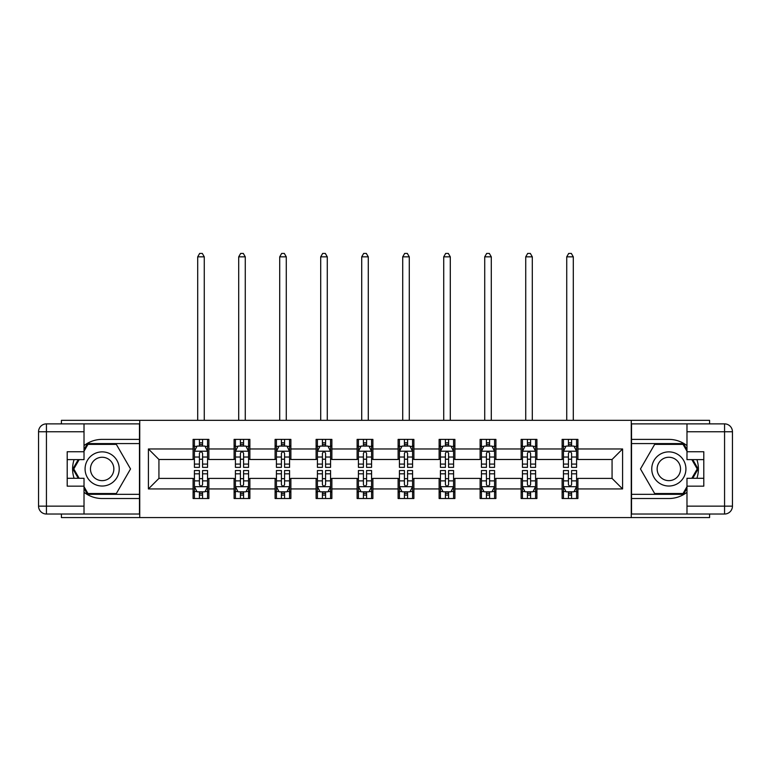 <?xml version="1.0" encoding="UTF-8"?>
<svg xmlns="http://www.w3.org/2000/svg" width="771" height="771" viewBox="0 0 771 771"><rect width="100%" height="100%" fill="white"/><g stroke="black" fill="none" stroke-linecap="round" stroke-linejoin="round"><path stroke-width="1.16" d="M61.42 514.026L61.42 517.582L709.58 517.582L709.58 514.026M709.58 423.877L709.58 420.33L631.256 420.33L631.256 517.582M631.256 420.33L61.42 420.33L61.42 423.877M139.744 517.582L139.744 420.33M577.903 448.973L577.903 439.383L562.126 439.383L562.126 448.973L536.895 448.973L536.895 439.383L521.129 439.383L521.129 448.973L495.898 448.973L495.898 439.383L480.121 439.383L480.121 448.973L454.89 448.973L454.89 439.383L439.123 439.383L439.123 448.973L413.882 448.973L413.882 439.383L398.115 439.383L398.115 448.973L372.885 448.973L372.885 439.383L357.118 439.383L357.118 448.973L331.877 448.973L331.877 439.383L316.11 439.383L316.11 448.973L290.879 448.973L290.879 439.383L275.102 439.383L275.102 448.973L249.871 448.973L249.871 439.383L234.105 439.383L234.105 448.973L208.874 448.973L208.874 439.383L193.097 439.383L193.097 448.973L148.417 448.973L148.417 488.93L158.932 478.415L193.097 478.415L193.097 498.519L208.874 498.519L208.874 478.415L234.105 478.415L234.105 498.519L249.871 498.519L249.871 478.415L275.102 478.415L275.102 498.519L290.879 498.519L290.879 478.415L316.11 478.415L316.11 498.519L331.877 498.519L331.877 478.415L357.118 478.415L357.118 498.519L372.885 498.519L372.885 478.415L398.115 478.415L398.115 498.519L413.882 498.519L413.882 478.415L439.123 478.415L439.123 498.519L454.89 498.519L454.89 478.415L480.121 478.415L480.121 498.519L495.898 498.519L495.898 478.415L521.129 478.415L521.129 498.519L536.895 498.519L536.895 478.415L562.126 478.415L562.126 498.519L577.903 498.519L577.903 478.415L612.068 478.415L612.068 459.487L577.903 459.487L577.903 448.973L622.582 448.973L622.582 488.93L577.903 488.93M562.126 488.93L536.895 488.93M521.129 488.93L495.898 488.93M480.121 488.93L454.89 488.93M439.123 488.93L413.882 488.93M398.115 488.93L372.885 488.93M357.118 488.93L331.877 488.93M316.11 488.93L290.879 488.93M275.102 488.93L249.871 488.93M234.105 488.93L208.874 488.93M193.097 488.93L148.417 488.93M562.126 448.973L562.126 459.487L536.895 459.487L536.895 448.973M521.129 448.973L521.129 459.487L495.898 459.487L495.898 448.973M480.121 448.973L480.121 459.487L454.89 459.487L454.89 448.973M439.123 448.973L439.123 459.487L413.882 459.487L413.882 448.973M398.115 448.973L398.115 459.487L372.885 459.487L372.885 448.973M357.118 448.973L357.118 459.487L331.877 459.487L331.877 448.973M316.11 448.973L316.11 459.487L290.879 459.487L290.879 448.973M275.102 448.973L275.102 459.487L249.871 459.487L249.871 448.973M234.105 448.973L234.105 459.487L208.874 459.487L208.874 448.973M193.097 448.973L193.097 459.487L158.932 459.487L148.417 448.973M158.932 459.487L158.932 478.415M622.582 488.93L612.068 478.415M612.068 459.487L622.582 448.973M193.097 445.956L194.417 445.956M199.41 445.956L202.561 445.956M207.553 445.956L208.874 445.956M193.097 459.227L194.417 459.227M199.41 459.227L202.561 459.227M207.553 459.227L208.874 459.227M193.097 478.675L194.417 478.675M199.41 478.675L202.561 478.675M207.553 478.675L208.874 478.675M193.097 491.946L194.417 491.946M199.41 491.946L202.561 491.946M207.553 491.946L208.874 491.946M234.105 478.675L235.415 478.675M240.407 478.675L243.569 478.675M248.561 478.675L249.871 478.675M234.105 491.946L235.415 491.946M240.407 491.946L243.569 491.946M248.561 491.946L249.871 491.946M234.105 445.956L235.415 445.956M240.407 445.956L243.569 445.956M248.561 445.956L249.871 445.956M234.105 459.227L235.415 459.227M240.407 459.227L243.569 459.227M248.561 459.227L249.871 459.227M275.102 478.675L276.423 478.675M281.415 478.675L284.566 478.675M289.559 478.675L290.879 478.675M275.102 491.946L276.423 491.946M281.415 491.946L284.566 491.946M289.559 491.946L290.879 491.946M275.102 445.956L276.423 445.956M281.415 445.956L284.566 445.956M289.559 445.956L290.879 445.956M275.102 459.227L276.423 459.227M281.415 459.227L284.566 459.227M289.559 459.227L290.879 459.227M316.11 478.675L317.421 478.675M322.423 478.675L325.574 478.675M330.566 478.675L331.877 478.675M316.11 491.946L317.421 491.946M322.423 491.946L325.574 491.946M330.566 491.946L331.877 491.946M316.11 445.956L317.421 445.956M322.423 445.956L325.574 445.956M330.566 445.956L331.877 445.956M316.11 459.227L317.421 459.227M322.423 459.227L325.574 459.227M330.566 459.227L331.877 459.227M357.118 478.675L358.428 478.675M363.42 478.675L366.572 478.675M371.574 478.675L372.885 478.675M357.118 491.946L358.428 491.946M363.42 491.946L366.572 491.946M371.574 491.946L372.885 491.946M357.118 445.956L358.428 445.956M363.42 445.956L366.572 445.956M371.574 445.956L372.885 445.956M357.118 459.227L358.428 459.227M363.42 459.227L366.572 459.227M371.574 459.227L372.885 459.227M398.115 478.675L399.426 478.675M404.428 478.675L407.58 478.675M412.572 478.675L413.882 478.675M398.115 491.946L399.426 491.946M404.428 491.946L407.58 491.946M412.572 491.946L413.882 491.946M398.115 445.956L399.426 445.956M404.428 445.956L407.58 445.956M412.572 445.956L413.882 445.956M398.115 459.227L399.426 459.227M404.428 459.227L407.58 459.227M412.572 459.227L413.882 459.227M439.123 478.675L440.434 478.675M445.426 478.675L448.577 478.675M453.579 478.675L454.89 478.675M439.123 491.946L440.434 491.946M445.426 491.946L448.577 491.946M453.579 491.946L454.89 491.946M439.123 445.956L440.434 445.956M445.426 445.956L448.577 445.956M453.579 445.956L454.89 445.956M439.123 459.227L440.434 459.227M445.426 459.227L448.577 459.227M453.579 459.227L454.89 459.227M480.121 478.675L481.441 478.675M486.434 478.675L489.585 478.675M494.577 478.675L495.898 478.675M480.121 491.946L481.441 491.946M486.434 491.946L489.585 491.946M494.577 491.946L495.898 491.946M480.121 445.956L481.441 445.956M486.434 445.956L489.585 445.956M494.577 445.956L495.898 445.956M480.121 459.227L481.441 459.227M486.434 459.227L489.585 459.227M494.577 459.227L495.898 459.227M521.129 478.675L522.439 478.675M527.431 478.675L530.593 478.675M535.585 478.675L536.895 478.675M521.129 491.946L522.439 491.946M527.431 491.946L530.593 491.946M535.585 491.946L536.895 491.946M521.129 445.956L522.439 445.956M527.431 445.956L530.593 445.956M535.585 445.956L536.895 445.956M521.129 459.227L522.439 459.227M527.431 459.227L530.593 459.227M535.585 459.227L536.895 459.227M562.126 478.675L563.447 478.675M568.439 478.675L571.59 478.675M576.583 478.675L577.903 478.675M562.126 491.946L563.447 491.946M568.439 491.946L571.59 491.946M576.583 491.946L577.903 491.946M562.126 445.956L563.447 445.956M568.439 445.956L571.59 445.956M576.583 445.956L577.903 445.956M562.126 459.227L563.447 459.227M568.439 459.227L571.59 459.227M576.583 459.227L577.903 459.227M202.561 442.795L199.41 442.795M207.553 464.084L202.561 464.084L202.561 467.371L207.553 467.371L207.553 451.343L204.932 446.081L197.039 446.081L194.417 451.343L194.417 467.371L199.41 467.371L199.41 464.084L194.417 464.084M194.417 451.343L194.417 439.383M207.553 451.343L207.553 439.383M199.41 446.081L199.41 439.383M202.561 439.383L202.561 446.081M202.561 464.084L202.561 453.309C201.51 451.286 200.46 451.286 199.41 453.309L199.41 464.084M204.267 420.33L204.267 256.839L197.704 256.839L197.704 420.33M197.704 256.839L199.67 253.418L202.301 253.418L204.267 256.839M199.41 495.107L202.561 495.107M194.417 473.828L199.41 473.828L199.41 470.532L194.417 470.532L194.417 486.559L197.039 491.821L204.932 491.821L207.553 486.559L207.553 470.532L202.561 470.532L202.561 473.828L207.553 473.828M207.553 486.559L207.553 498.519M194.417 486.559L194.417 498.519M202.561 491.821L202.561 498.519M199.41 498.519L199.41 491.821M199.41 473.828L199.41 484.593C200.46 486.617 201.51 486.617 202.561 484.593L202.561 473.828M110.696 454.158A17.087 17.087 0 0 0 87.364 460.412A17.087 17.087 0 0 0 93.619 483.745A17.087 17.087 0 0 0 116.951 477.49A17.087 17.087 0 0 0 110.696 454.158M108.007 458.822A11.7 11.7 0 0 0 92.028 463.101A11.7 11.7 0 0 0 96.308 479.08A11.7 11.7 0 0 0 112.287 474.801A11.7 11.7 0 0 0 108.007 458.822M84.02 451.208L87.971 444.375L116.344 444.375L130.53 468.951L116.344 493.527L87.971 493.527L84.02 486.694M79.162 478.28L73.785 468.951L79.162 459.622M677.381 454.158A17.087 17.087 0 0 0 654.049 460.412A17.087 17.087 0 0 0 660.304 483.745A17.087 17.087 0 0 0 683.636 477.49A17.087 17.087 0 0 0 677.381 454.158M674.692 458.822A11.7 11.7 0 0 0 658.713 463.101A11.7 11.7 0 0 0 662.993 479.08A11.7 11.7 0 0 0 678.972 474.801A11.7 11.7 0 0 0 674.692 458.822M686.98 486.694L683.029 493.527L654.656 493.527L640.47 468.951L654.656 444.375L683.029 444.375L686.98 451.208M691.838 459.622L697.215 468.951L691.838 478.28M84.02 492.303A29.568 29.568 0 0 0 102.157 498.519L139.484 498.519L139.484 514.026L46.433 514.026A7.883 7.883 0 0 1 38.55 506.142L38.55 431.76A7.883 7.883 0 0 1 46.433 423.877L84.02 423.877L84.02 459.622L67.202 459.622M84.02 423.877L139.484 423.877L139.484 439.383L102.157 439.383A29.568 29.568 0 0 0 84.02 445.599M74.103 459.622A29.568 29.568 0 0 0 74.103 478.28M139.484 498.519L139.484 439.383M67.202 478.28L84.02 478.28L84.02 514.026M84.02 451.739L67.202 451.739L67.202 486.164L84.02 486.164M139.484 443.585L87.518 443.585L84.02 449.638M84.02 488.265L87.518 494.317L139.484 494.317M78.257 459.622L72.869 468.951L78.257 478.28M686.98 445.599A29.568 29.568 0 0 0 668.842 439.383L631.516 439.383L631.516 423.877L724.567 423.877A7.883 7.883 0 0 1 732.45 431.76L732.45 506.142A7.883 7.883 0 0 1 724.567 514.026L686.98 514.026L686.98 478.28L703.798 478.28M686.98 514.026L631.516 514.026L631.516 498.519L668.842 498.519A29.568 29.568 0 0 0 686.98 492.303M696.897 478.28A29.568 29.568 0 0 0 696.897 459.622M631.516 439.383L631.516 498.519M703.798 459.622L686.98 459.622L686.98 423.877M686.98 486.164L703.798 486.164L703.798 451.739L686.98 451.739M631.516 494.317L683.482 494.317L686.98 488.265M686.98 449.638L683.482 443.585L631.516 443.585M692.743 478.28L698.131 468.951L692.743 459.622M243.569 442.795L240.407 442.795M248.561 464.084L243.569 464.084L243.569 467.371L248.561 467.371L248.561 451.343L245.93 446.081L238.046 446.081L235.415 451.343L235.415 467.371L240.407 467.371L240.407 464.084L235.415 464.084M235.415 451.343L235.415 439.383M248.561 451.343L248.561 439.383M240.407 446.081L240.407 439.383M243.569 439.383L243.569 446.081M243.569 464.084L243.569 453.309C242.518 451.286 241.468 451.286 240.407 453.309L240.407 464.084M245.274 420.33L245.274 256.839L238.702 256.839L238.702 420.33M238.702 256.839L240.677 253.418L243.299 253.418L245.274 256.839M284.566 442.795L281.415 442.795M289.559 464.084L284.566 464.084L284.566 467.371L289.559 467.371L289.559 451.343L286.937 446.081L279.054 446.081L276.423 451.343L276.423 467.371L281.415 467.371L281.415 464.084L276.423 464.084M276.423 451.343L276.423 439.383M289.559 451.343L289.559 439.383M281.415 446.081L281.415 439.383M284.566 439.383L284.566 446.081M284.566 464.084L284.566 453.309C283.516 451.286 282.465 451.286 281.415 453.309L281.415 464.084M286.282 420.33L286.282 256.839L279.709 256.839L279.709 420.33M279.709 256.839L281.675 253.418L284.306 253.418L286.282 256.839M240.407 495.107L243.569 495.107M235.415 473.828L240.407 473.828L240.407 470.532L235.415 470.532L235.415 486.559L238.046 491.821L245.93 491.821L248.561 486.559L248.561 470.532L243.569 470.532L243.569 473.828L248.561 473.828M248.561 486.559L248.561 498.519M235.415 486.559L235.415 498.519M243.569 491.821L243.569 498.519M240.407 498.519L240.407 491.821M240.407 473.828L240.407 484.593C241.458 486.617 242.508 486.617 243.569 484.593L243.569 473.828M281.415 495.107L284.566 495.107M276.423 473.828L281.415 473.828L281.415 470.532L276.423 470.532L276.423 486.559L279.054 491.821L286.937 491.821L289.559 486.559L289.559 470.532L284.566 470.532L284.566 473.828L289.559 473.828M289.559 486.559L289.559 498.519M276.423 486.559L276.423 498.519M284.566 491.821L284.566 498.519M281.415 498.519L281.415 491.821M281.415 473.828L281.415 484.593C282.465 486.617 283.516 486.617 284.566 484.593L284.566 473.828M325.574 442.795L322.423 442.795M330.566 464.084L325.574 464.084L325.574 467.371L330.566 467.371L330.566 451.343L327.935 446.081L320.052 446.081L317.421 451.343L317.421 467.371L322.423 467.371L322.423 464.084L317.421 464.084M317.421 451.343L317.421 439.383M330.566 451.343L330.566 439.383M322.423 446.081L322.423 439.383M325.574 439.383L325.574 446.081M325.574 464.084L325.574 453.309C324.524 451.286 323.473 451.286 322.423 453.309L322.423 464.084M327.28 420.33L327.28 256.839L320.707 256.839L320.707 420.33M320.707 256.839L322.683 253.418L325.314 253.418L327.28 256.839M366.572 442.795L363.42 442.795M371.574 464.084L366.572 464.084L366.572 467.371L371.574 467.371L371.574 451.343L368.943 446.081L361.059 446.081L358.428 451.343L358.428 467.371L363.42 467.371L363.42 464.084L358.428 464.084M358.428 451.343L358.428 439.383M371.574 451.343L371.574 439.383M363.42 446.081L363.42 439.383M366.572 439.383L366.572 446.081M366.572 464.084L366.572 453.309C365.521 451.286 364.471 451.286 363.42 453.309L363.42 464.084M368.287 420.33L368.287 256.839L361.715 256.839L361.715 420.33M361.715 256.839L363.681 253.418L366.312 253.418L368.287 256.839M407.58 442.795L404.428 442.795M412.572 464.084L407.58 464.084L407.58 467.371L412.572 467.371L412.572 451.343L409.941 446.081L402.057 446.081L399.426 451.343L399.426 467.371L404.428 467.371L404.428 464.084L399.426 464.084M399.426 451.343L399.426 439.383M412.572 451.343L412.572 439.383M404.428 446.081L404.428 439.383M407.58 439.383L407.58 446.081M407.58 464.084L407.58 453.309C406.529 451.286 405.479 451.286 404.428 453.309L404.428 464.084M409.285 420.33L409.285 256.839L402.713 256.839L402.713 420.33M402.713 256.839L404.688 253.418L407.319 253.418L409.285 256.839M322.423 495.107L325.574 495.107M317.421 473.828L322.423 473.828L322.423 470.532L317.421 470.532L317.421 486.559L320.052 491.821L327.935 491.821L330.566 486.559L330.566 470.532L325.574 470.532L325.574 473.828L330.566 473.828M330.566 486.559L330.566 498.519M317.421 486.559L317.421 498.519M325.574 491.821L325.574 498.519M322.423 498.519L322.423 491.821M322.423 473.828L322.423 484.593C323.463 486.617 324.524 486.617 325.574 484.593L325.574 473.828M363.42 495.107L366.572 495.107M358.428 473.828L363.42 473.828L363.42 470.532L358.428 470.532L358.428 486.559L361.059 491.821L368.943 491.821L371.574 486.559L371.574 470.532L366.572 470.532L366.572 473.828L371.574 473.828M371.574 486.559L371.574 498.519M358.428 486.559L358.428 498.519M366.572 491.821L366.572 498.519M363.42 498.519L363.42 491.821M363.42 473.828L363.42 484.593C364.471 486.617 365.521 486.617 366.572 484.593L366.572 473.828M404.428 495.107L407.58 495.107M399.426 473.828L404.428 473.828L404.428 470.532L399.426 470.532L399.426 486.559L402.057 491.821L409.941 491.821L412.572 486.559L412.572 470.532L407.58 470.532L407.58 473.828L412.572 473.828M412.572 486.559L412.572 498.519M399.426 486.559L399.426 498.519M407.58 491.821L407.58 498.519M404.428 498.519L404.428 491.821M404.428 473.828L404.428 484.593C405.479 486.617 406.529 486.617 407.58 484.593L407.58 473.828M448.577 442.795L445.426 442.795M453.579 464.084L448.577 464.084L448.577 467.371L453.579 467.371L453.579 451.343L450.948 446.081L443.065 446.081L440.434 451.343L440.434 467.371L445.426 467.371L445.426 464.084L440.434 464.084M440.434 451.343L440.434 439.383M453.579 451.343L453.579 439.383M445.426 446.081L445.426 439.383M448.577 439.383L448.577 446.081M448.577 464.084L448.577 453.309C447.537 451.286 446.476 451.286 445.426 453.309L445.426 464.084M450.293 420.33L450.293 256.839L443.72 256.839L443.72 420.33M443.72 256.839L445.686 253.418L448.317 253.418L450.293 256.839M445.426 495.107L448.577 495.107M440.434 473.828L445.426 473.828L445.426 470.532L440.434 470.532L440.434 486.559L443.065 491.821L450.948 491.821L453.579 486.559L453.579 470.532L448.577 470.532L448.577 473.828L453.579 473.828M453.579 486.559L453.579 498.519M440.434 486.559L440.434 498.519M448.577 491.821L448.577 498.519M445.426 498.519L445.426 491.821M445.426 473.828L445.426 484.593C446.476 486.617 447.527 486.617 448.577 484.593L448.577 473.828M489.585 442.795L486.434 442.795M494.577 464.084L489.585 464.084L489.585 467.371L494.577 467.371L494.577 451.343L491.946 446.081L484.063 446.081L481.441 451.343L481.441 467.371L486.434 467.371L486.434 464.084L481.441 464.084M481.441 451.343L481.441 439.383M494.577 451.343L494.577 439.383M486.434 446.081L486.434 439.383M489.585 439.383L489.585 446.081M489.585 464.084L489.585 453.309C488.535 451.286 487.484 451.286 486.434 453.309L486.434 464.084M491.291 420.33L491.291 256.839L484.718 256.839L484.718 420.33M484.718 256.839L486.694 253.418L489.325 253.418L491.291 256.839M486.434 495.107L489.585 495.107M481.441 473.828L486.434 473.828L486.434 470.532L481.441 470.532L481.441 486.559L484.063 491.821L491.946 491.821L494.577 486.559L494.577 470.532L489.585 470.532L489.585 473.828L494.577 473.828M494.577 486.559L494.577 498.519M481.441 486.559L481.441 498.519M489.585 491.821L489.585 498.519M486.434 498.519L486.434 491.821M486.434 473.828L486.434 484.593C487.484 486.617 488.535 486.617 489.585 484.593L489.585 473.828M530.593 442.795L527.431 442.795M535.585 464.084L530.593 464.084L530.593 467.371L535.585 467.371L535.585 451.343L532.954 446.081L525.07 446.081L522.439 451.343L522.439 467.371L527.431 467.371L527.431 464.084L522.439 464.084M522.439 451.343L522.439 439.383M535.585 451.343L535.585 439.383M527.431 446.081L527.431 439.383M530.593 439.383L530.593 446.081M530.593 464.084L530.593 453.309C529.542 451.286 528.492 451.286 527.431 453.309L527.431 464.084M532.298 420.33L532.298 256.839L525.726 256.839L525.726 420.33M525.726 256.839L527.701 253.418L530.323 253.418L532.298 256.839M527.431 495.107L530.593 495.107M522.439 473.828L527.431 473.828L527.431 470.532L522.439 470.532L522.439 486.559L525.07 491.821L532.954 491.821L535.585 486.559L535.585 470.532L530.593 470.532L530.593 473.828L535.585 473.828M535.585 486.559L535.585 498.519M522.439 486.559L522.439 498.519M530.593 491.821L530.593 498.519M527.431 498.519L527.431 491.821M527.431 473.828L527.431 484.593C528.482 486.617 529.532 486.617 530.593 484.593L530.593 473.828M571.59 442.795L568.439 442.795M576.583 464.084L571.59 464.084L571.59 467.371L576.583 467.371L576.583 451.343L573.961 446.081L566.068 446.081L563.447 451.343L563.447 467.371L568.439 467.371L568.439 464.084L563.447 464.084M563.447 451.343L563.447 439.383M576.583 451.343L576.583 439.383M568.439 446.081L568.439 439.383M571.59 439.383L571.59 446.081M571.59 464.084L571.59 453.309C570.54 451.286 569.49 451.286 568.439 453.309L568.439 464.084M573.296 420.33L573.296 256.839L566.733 256.839L566.733 420.33M566.733 256.839L568.699 253.418L571.33 253.418L573.296 256.839M568.439 495.107L571.59 495.107M563.447 473.828L568.439 473.828L568.439 470.532L563.447 470.532L563.447 486.559L566.068 491.821L573.961 491.821L576.583 486.559L576.583 470.532L571.59 470.532L571.59 473.828L576.583 473.828M576.583 486.559L576.583 498.519M563.447 486.559L563.447 498.519M571.59 491.821L571.59 498.519M568.439 498.519L568.439 491.821M568.439 473.828L568.439 484.593C569.49 486.617 570.54 486.617 571.59 484.593L571.59 473.828M207.495 451.208L194.485 451.208M194.417 446.399L196.884 446.399M205.086 446.399L207.553 446.399M199.41 457.03L194.417 457.03M207.553 457.03L202.561 457.03M202.561 444.472L199.41 444.472M194.485 486.694L207.495 486.694M207.553 491.503L205.086 491.503M196.884 491.503L194.417 491.503M202.561 480.873L207.553 480.873M194.417 480.873L199.41 480.873M199.41 493.43L202.561 493.43M84.02 431.76L46.433 431.76L46.433 506.142L84.02 506.142M38.55 431.76L46.433 431.76L46.433 423.877M46.433 514.026L46.433 506.142L38.55 506.142M686.98 506.142L724.567 506.142L724.567 431.76L686.98 431.76M732.45 506.142L724.567 506.142L724.567 514.026M724.567 423.877L724.567 431.76L732.45 431.76M248.493 451.208L235.483 451.208M235.415 446.399L237.892 446.399M246.094 446.399L248.561 446.399M240.407 457.03L235.415 457.03M248.561 457.03L243.569 457.03M243.569 444.472L240.407 444.472M289.501 451.208L276.49 451.208M276.423 446.399L278.89 446.399M287.091 446.399L289.559 446.399M281.415 457.03L276.423 457.03M289.559 457.03L284.566 457.03M284.566 444.472L281.415 444.472M235.483 486.694L248.493 486.694M248.561 491.503L246.094 491.503M237.892 491.503L235.415 491.503M243.569 480.873L248.561 480.873M235.415 480.873L240.407 480.873M240.407 493.43L243.569 493.43M276.49 486.694L289.501 486.694M289.559 491.503L287.091 491.503M278.89 491.503L276.423 491.503M284.566 480.873L289.559 480.873M276.423 480.873L281.415 480.873M281.415 493.43L284.566 493.43M330.499 451.208L317.488 451.208M317.421 446.399L319.898 446.399M328.099 446.399L330.566 446.399M322.423 457.03L317.421 457.03M330.566 457.03L325.574 457.03M325.574 444.472L322.423 444.472M371.506 451.208L358.496 451.208M358.428 446.399L360.895 446.399M369.097 446.399L371.574 446.399M363.42 457.03L358.428 457.03M371.574 457.03L366.572 457.03M366.572 444.472L363.42 444.472M412.504 451.208L399.494 451.208M399.426 446.399L401.903 446.399M410.105 446.399L412.572 446.399M404.428 457.03L399.426 457.03M412.572 457.03L407.58 457.03M407.58 444.472L404.428 444.472M317.488 486.694L330.499 486.694M330.566 491.503L328.099 491.503M319.898 491.503L317.421 491.503M325.574 480.873L330.566 480.873M317.421 480.873L322.423 480.873M322.423 493.43L325.574 493.43M358.496 486.694L371.506 486.694M371.574 491.503L369.097 491.503M360.895 491.503L358.428 491.503M366.572 480.873L371.574 480.873M358.428 480.873L363.42 480.873M363.42 493.43L366.572 493.43M399.494 486.694L412.504 486.694M412.572 491.503L410.105 491.503M401.903 491.503L399.426 491.503M407.58 480.873L412.572 480.873M399.426 480.873L404.428 480.873M404.428 493.43L407.58 493.43M453.512 451.208L440.501 451.208M440.434 446.399L442.901 446.399M451.102 446.399L453.579 446.399M445.426 457.03L440.434 457.03M453.579 457.03L448.577 457.03M448.577 444.472L445.426 444.472M440.501 486.694L453.512 486.694M453.579 491.503L451.102 491.503M442.901 491.503L440.434 491.503M448.577 480.873L453.579 480.873M440.434 480.873L445.426 480.873M445.426 493.43L448.577 493.43M494.51 451.208L481.499 451.208M481.441 446.399L483.909 446.399M492.11 446.399L494.577 446.399M486.434 457.03L481.441 457.03M494.577 457.03L489.585 457.03M489.585 444.472L486.434 444.472M481.499 486.694L494.51 486.694M494.577 491.503L492.11 491.503M483.909 491.503L481.441 491.503M489.585 480.873L494.577 480.873M481.441 480.873L486.434 480.873M486.434 493.43L489.585 493.43M535.517 451.208L522.507 451.208M522.439 446.399L524.906 446.399M533.108 446.399L535.585 446.399M527.431 457.03L522.439 457.03M535.585 457.03L530.593 457.03M530.593 444.472L527.431 444.472M522.507 486.694L535.517 486.694M535.585 491.503L533.108 491.503M524.906 491.503L522.439 491.503M530.593 480.873L535.585 480.873M522.439 480.873L527.431 480.873M527.431 493.43L530.593 493.43M576.515 451.208L563.505 451.208M563.447 446.399L565.914 446.399M574.116 446.399L576.583 446.399M568.439 457.03L563.447 457.03M576.583 457.03L571.59 457.03M571.59 444.472L568.439 444.472M563.505 486.694L576.515 486.694M576.583 491.503L574.116 491.503M565.914 491.503L563.447 491.503M571.59 480.873L576.583 480.873M563.447 480.873L568.439 480.873M568.439 493.43L571.59 493.43"/></g></svg>
